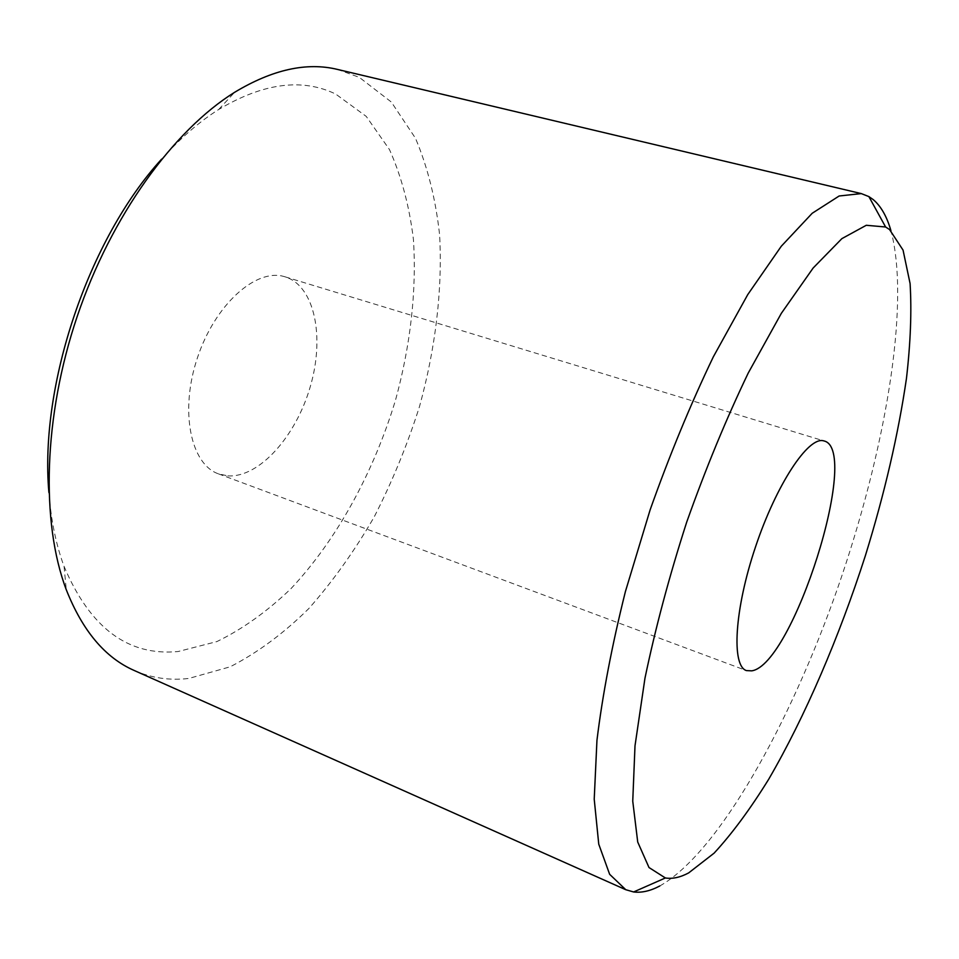 <?xml version="1.0" encoding="UTF-8"?>
<svg xmlns="http://www.w3.org/2000/svg" width="959" height="959" viewBox="0 0 959 959"><rect width="100%" height="100%" fill="white"/><g stroke="black" fill="none" stroke-linecap="round" stroke-linejoin="round"><path stroke-width="0.72" stroke-dasharray="4.79 3.6" d="M48.897 492.447C51.031 520.269 56.09 544.928 64.073 566.409C90.134 627.989 128.17 656.364 178.194 651.509L216.866 641.595C242.651 629.032 267.405 611.339 291.104 588.514C337.088 539.414 373.782 472.032 395.576 399.915C410.464 345.48 416.793 290.433 413.413 239.342C409.373 206.233 401.413 176.324 389.51 149.64L366.23 116.387L335.698 94.054C302.217 77.883 263.234 83.025 218.736 109.47C199.292 121.709 180.256 138.264 161.627 159.134M134.164 670.461C151.558 678.061 169.815 680.722 188.935 678.421L230.112 666.817C257.503 652.767 283.732 633.348 308.81 608.557C332.857 581.346 354.65 550.79 374.214 516.889C392.267 481.622 407.383 444.796 419.539 406.4C435.518 348.333 442.626 289.582 439.606 234.859C435.722 199.316 427.678 167.118 415.475 138.24L391.32 102.026L359.325 77.367L337.568 69.444M227.822 475.868C259.17 477.918 296.007 436.357 310.272 386.657C324.921 337.029 314.792 286.01 285.159 276.851L284.14 276.552C255.873 268.1 214.9 304.674 197.374 357.959C179.513 411.123 190.625 464.3 218.472 473.866L227.822 475.868M659.804 885.972C718.711 852.551 789.796 724.261 837.303 589.102C884.642 453.691 910.846 305.31 890.947 230.723M64.073 566.409L66.255 589.653M218.736 109.47L234.595 92.316M285.159 276.851L824.129 440.972M218.472 473.866L746.45 670.593"/><path stroke-width="1.44" d="M161.627 159.134C88.767 238.707 39.295 384.979 48.897 492.447M890.947 230.723C886.895 216.578 880.997 206.209 873.253 199.628L868.878 196.595L861.302 193.598L337.568 69.444C306.76 61.915 272.428 69.539 234.595 92.316C173.567 130.244 111.376 215.559 77.283 316.182C43.263 416.817 40.829 522.415 66.255 589.653C82.474 630.77 105.106 657.706 134.164 670.461L625.783 889.712L633.623 891.966C641.667 892.961 650.406 890.959 659.804 885.972M751.748 670.844C792.937 664.863 861.182 449.795 824.129 440.972L823.577 440.828C808.365 436.261 776.442 484.223 755.512 546.906C734.402 609.516 731.261 666.002 746.45 670.593L751.748 670.844M889.556 229.549L885.613 226.995L866.289 225.281L841.87 238.635L813.136 268.029L781.333 313.341L748.224 373.063C726.119 419.155 705.596 468.891 686.656 522.259C669.298 576.179 655.405 628.169 644.963 678.229L635.002 745.826L632.748 801.185L637.723 842.05L649.003 867.535L665.378 877.964C672.463 879.103 680.219 877.413 688.646 872.918L714.143 853.114C732.113 833.611 750.298 809 768.686 779.271C805.164 716.565 839.149 637.124 865.438 555.477C884.63 493.322 898.307 434.271 906.471 378.349C910.559 342.807 911.769 311.219 910.091 283.564L903.054 250.107L889.556 229.549M861.302 193.598L839.149 195.996L812.201 213.27L781.309 246.211L747.768 294.581L713.34 356.82C690.552 404.326 669.478 455.357 650.118 509.888L625.4 591.595C611.986 645.323 602.504 694.903 596.954 740.336L594.22 799.183L598.752 844.172L609.648 874.308L625.783 889.712M885.613 226.995L868.878 196.595M665.378 877.964L633.623 891.966"/></g></svg>
